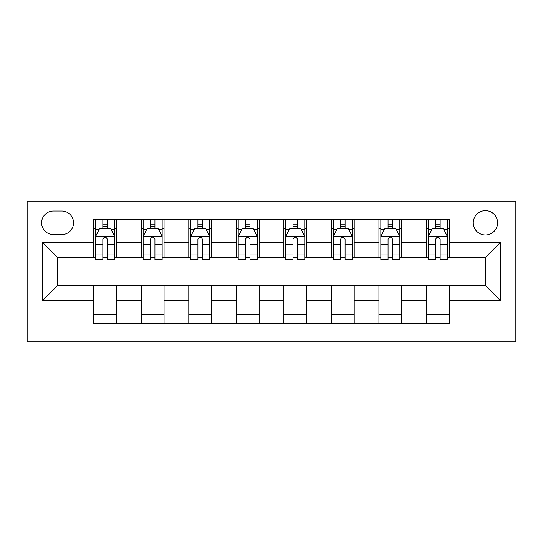 <?xml version="1.0" encoding="UTF-8"?>
<svg xmlns="http://www.w3.org/2000/svg" width="543" height="543" viewBox="0 0 543 543"><rect width="100%" height="100%" fill="white"/><g stroke="black" fill="none" stroke-linecap="round" stroke-linejoin="round"><path stroke-width="0.81" d="M485.428 210.65A12.17 12.17 0 0 0 473.258 222.82A12.17 12.17 0 0 0 485.428 234.99A12.17 12.17 0 0 0 497.598 222.82A12.17 12.17 0 0 0 485.428 210.65M27.15 341.859L515.85 341.859L515.85 201.141L27.15 201.141L27.15 341.859M53.39 234.61L61.759 234.61A11.79 11.79 0 0 0 73.549 222.82A11.79 11.79 0 0 0 61.759 211.03L53.39 211.03A11.79 11.79 0 0 0 41.601 222.82A11.79 11.79 0 0 0 53.39 234.61M93.701 300.781L42.361 300.781L42.361 242.219L93.701 242.219L93.701 257.43L57.572 257.43L57.572 285.57L93.701 285.57L93.701 323.791L449.299 323.791L449.299 285.57L485.428 285.57L485.428 257.43L449.299 257.43L449.299 242.219L500.639 242.219L500.639 300.781L449.299 300.781M449.299 242.219L449.299 219.209L93.701 219.209L93.701 242.219M426.479 219.209L426.479 257.43L428.379 257.43M435.601 257.43L440.169 257.43M447.391 257.43L449.299 257.43M426.479 257.43L399.858 257.43M378.939 219.209L378.939 257.43L380.84 257.43M388.069 257.43L392.63 257.43M378.939 257.43L352.319 257.43M331.4 219.209L331.4 257.43L333.3 257.43M340.529 257.43L345.09 257.43M331.4 257.43L304.779 257.43M283.86 219.209L283.86 257.43L285.761 257.43M292.989 257.43L297.55 257.43M283.86 257.43L257.239 257.43M236.32 219.209L236.32 257.43L238.221 257.43M245.45 257.43L250.011 257.43M236.32 257.43L209.7 257.43M188.781 219.209L188.781 257.43L190.681 257.43M197.91 257.43L202.471 257.43M188.781 257.43L162.16 257.43M141.241 219.209L141.241 257.43L143.142 257.43M150.37 257.43L154.931 257.43M141.241 257.43L114.621 257.43M93.701 257.43L95.609 257.43M102.831 257.43L107.399 257.43M93.701 285.57L116.521 285.57L116.521 323.791M449.299 285.57L116.521 285.57M116.521 219.209L116.521 257.43M93.701 228.712L95.609 228.712M102.831 228.712L107.399 228.712M114.621 228.712L116.521 228.712M93.701 314.288L116.521 314.288M141.241 285.57L141.241 323.791M164.061 219.209L164.061 257.43M141.241 228.712L143.142 228.712M150.37 228.712L154.931 228.712M162.16 228.712L164.061 228.712M164.061 285.57L164.061 323.791M141.241 314.288L164.061 314.288M188.781 285.57L188.781 323.791M211.6 285.57L211.6 323.791M188.781 314.288L211.6 314.288M211.6 219.209L211.6 257.43M188.781 228.712L190.681 228.712M197.91 228.712L202.471 228.712M209.7 228.712L211.6 228.712M236.32 285.57L236.32 323.791M259.14 285.57L259.14 323.791M236.32 314.288L259.14 314.288M259.14 219.209L259.14 257.43M236.32 228.712L238.221 228.712M245.45 228.712L250.011 228.712M257.239 228.712L259.14 228.712M283.86 285.57L283.86 323.791M306.68 285.57L306.68 323.791M283.86 314.288L306.68 314.288M306.68 219.209L306.68 257.43M283.86 228.712L285.761 228.712M292.989 228.712L297.55 228.712M304.779 228.712L306.68 228.712M331.4 285.57L331.4 323.791M354.219 285.57L354.219 323.791M331.4 314.288L354.219 314.288M354.219 219.209L354.219 257.43M331.4 228.712L333.3 228.712M340.529 228.712L345.09 228.712M352.319 228.712L354.219 228.712M378.939 285.57L378.939 323.791M401.759 285.57L401.759 323.791M378.939 314.288L401.759 314.288M401.759 219.209L401.759 257.43M378.939 228.712L380.84 228.712M388.069 228.712L392.63 228.712M399.858 228.712L401.759 228.712M426.479 285.57L426.479 323.791M426.479 314.288L449.299 314.288M426.479 228.712L428.379 228.712M435.601 228.712L440.169 228.712M447.391 228.712L449.299 228.712M57.572 257.43L42.361 242.219M57.572 285.57L42.361 300.781M500.639 242.219L485.428 257.43M500.639 300.781L485.428 285.57M107.399 224.15L102.831 224.15M114.621 254.945L107.399 254.945L107.399 259.71L114.621 259.71L114.621 236.51L110.82 228.908L99.41 228.908L95.609 236.51L95.609 259.71L102.831 259.71L102.831 254.945L95.609 254.945M95.609 236.51L95.609 219.209M114.621 236.51L114.621 219.209M102.831 228.908L102.831 219.209M107.399 219.209L107.399 228.908M107.399 254.945L107.399 239.361C105.878 236.436 104.358 236.436 102.831 239.361L102.831 254.945M154.931 224.15L150.37 224.15M162.16 254.945L154.931 254.945L154.931 259.71L162.16 259.71L162.16 236.51L158.359 228.908L146.949 228.908L143.142 236.51L143.142 259.71L150.37 259.71L150.37 254.945L143.142 254.945M143.142 236.51L143.142 219.209M162.16 236.51L162.16 219.209M150.37 228.908L150.37 219.209M154.931 219.209L154.931 228.908M154.931 254.945L154.931 239.361C153.418 236.436 151.897 236.436 150.37 239.361L150.37 254.945M202.471 224.15L197.91 224.15M209.7 254.945L202.471 254.945L202.471 259.71L209.7 259.71L209.7 236.51L205.899 228.908L194.489 228.908L190.681 236.51L190.681 259.71L197.91 259.71L197.91 254.945L190.681 254.945M190.681 236.51L190.681 219.209M209.7 236.51L209.7 219.209M197.91 228.908L197.91 219.209M202.471 219.209L202.471 228.908M202.471 254.945L202.471 239.361C200.958 236.436 199.43 236.436 197.91 239.361L197.91 254.945M250.011 224.15L245.45 224.15M257.239 254.945L250.011 254.945L250.011 259.71L257.239 259.71L257.239 236.51L253.438 228.908L242.029 228.908L238.221 236.51L238.221 259.71L245.45 259.71L245.45 254.945L238.221 254.945M238.221 236.51L238.221 219.209M257.239 236.51L257.239 219.209M245.45 228.908L245.45 219.209M250.011 219.209L250.011 228.908M250.011 254.945L250.011 239.361C248.49 236.436 246.97 236.436 245.45 239.361L245.45 254.945M297.55 224.15L292.989 224.15M304.779 254.945L297.55 254.945L297.55 259.71L304.779 259.71L304.779 236.51L300.971 228.908L289.562 228.908L285.761 236.51L285.761 259.71L292.989 259.71L292.989 254.945L285.761 254.945M285.761 236.51L285.761 219.209M304.779 236.51L304.779 219.209M292.989 228.908L292.989 219.209M297.55 219.209L297.55 228.908M297.55 254.945L297.55 239.361C296.03 236.436 294.51 236.436 292.989 239.361L292.989 254.945M345.09 224.15L340.529 224.15M352.319 254.945L345.09 254.945L345.09 259.71L352.319 259.71L352.319 236.51L348.511 228.908L337.101 228.908L333.3 236.51L333.3 259.71L340.529 259.71L340.529 254.945L333.3 254.945M333.3 236.51L333.3 219.209M352.319 236.51L352.319 219.209M340.529 228.908L340.529 219.209M345.09 219.209L345.09 228.908M345.09 254.945L345.09 239.361C343.57 236.436 342.049 236.436 340.529 239.361L340.529 254.945M392.63 224.15L388.069 224.15M399.858 254.945L392.63 254.945L392.63 259.71L399.858 259.71L399.858 236.51L396.051 228.908L384.641 228.908L380.84 236.51L380.84 259.71L388.069 259.71L388.069 254.945L380.84 254.945M380.84 236.51L380.84 219.209M399.858 236.51L399.858 219.209M388.069 228.908L388.069 219.209M392.63 219.209L392.63 228.908M392.63 254.945L392.63 239.361C391.109 236.436 389.589 236.436 388.069 239.361L388.069 254.945M440.169 224.15L435.601 224.15M447.391 254.945L440.169 254.945L440.169 259.71L447.391 259.71L447.391 236.51L443.59 228.908L432.18 228.908L428.379 236.51L428.379 259.71L435.601 259.71L435.601 254.945L428.379 254.945M428.379 236.51L428.379 219.209M447.391 236.51L447.391 219.209M435.601 228.908L435.601 219.209M440.169 219.209L440.169 228.908M440.169 254.945L440.169 239.361C438.649 236.436 437.129 236.436 435.601 239.361L435.601 254.945M141.241 300.781L116.521 300.781M141.241 242.219L116.521 242.219M188.781 242.219L164.061 242.219M188.781 300.781L164.061 300.781M236.32 242.219L211.6 242.219M236.32 300.781L211.6 300.781M283.86 242.219L259.14 242.219M283.86 300.781L259.14 300.781M331.4 242.219L306.68 242.219M331.4 300.781L306.68 300.781M378.939 242.219L354.219 242.219M378.939 300.781L354.219 300.781M426.479 242.219L401.759 242.219M426.479 300.781L401.759 300.781M114.525 236.32L95.704 236.32M95.609 229.363L99.179 229.363M111.043 229.363L114.621 229.363M102.831 244.75L95.609 244.75M114.621 244.75L107.399 244.75M107.399 226.574L102.831 226.574M162.065 236.32L143.243 236.32M143.142 229.363L146.719 229.363M158.583 229.363L162.16 229.363M150.37 244.75L143.142 244.75M162.16 244.75L154.931 244.75M154.931 226.574L150.37 226.574M209.605 236.32L190.776 236.32M190.681 229.363L194.258 229.363M206.123 229.363L209.7 229.363M197.91 244.75L190.681 244.75M209.7 244.75L202.471 244.75M202.471 226.574L197.91 226.574M257.144 236.32L238.316 236.32M238.221 229.363L241.798 229.363M253.662 229.363L257.239 229.363M245.45 244.75L238.221 244.75M257.239 244.75L250.011 244.75M250.011 226.574L245.45 226.574M304.684 236.32L285.856 236.32M285.761 229.363L289.338 229.363M301.202 229.363L304.779 229.363M292.989 244.75L285.761 244.75M304.779 244.75L297.55 244.75M297.55 226.574L292.989 226.574M352.224 236.32L333.395 236.32M333.3 229.363L336.877 229.363M348.742 229.363L352.319 229.363M340.529 244.75L333.3 244.75M352.319 244.75L345.09 244.75M345.09 226.574L340.529 226.574M399.757 236.32L380.935 236.32M380.84 229.363L384.417 229.363M396.281 229.363L399.858 229.363M388.069 244.75L380.84 244.75M399.858 244.75L392.63 244.75M392.63 226.574L388.069 226.574M447.296 236.32L428.475 236.32M428.379 229.363L431.956 229.363M443.821 229.363L447.391 229.363M435.601 244.75L428.379 244.75M447.391 244.75L440.169 244.75M440.169 226.574L435.601 226.574"/></g></svg>
